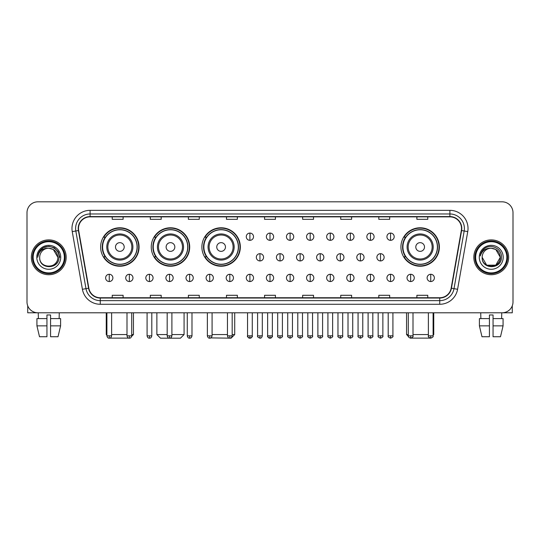 <?xml version="1.0" encoding="UTF-8"?>
<svg xmlns="http://www.w3.org/2000/svg" width="540" height="540" viewBox="0 0 540 540"><rect width="100%" height="100%" fill="white"/><g stroke="black" fill="none" stroke-linecap="round" stroke-linejoin="round"><path stroke-width="0.81" d="M400.93 247.003A19.224 19.224 0 0 0 420.154 266.227A19.224 19.224 0 0 0 439.378 247.003A19.224 19.224 0 0 0 420.154 227.786A19.224 19.224 0 0 0 400.93 247.003M201.886 247.003A19.224 19.224 0 0 0 221.11 266.227A19.224 19.224 0 0 0 240.334 247.003A19.224 19.224 0 0 0 221.11 227.786A19.224 19.224 0 0 0 201.886 247.003M151.254 247.003A19.224 19.224 0 0 0 170.478 266.227A19.224 19.224 0 0 0 189.702 247.003A19.224 19.224 0 0 0 170.478 227.786A19.224 19.224 0 0 0 151.254 247.003M100.622 247.003A19.224 19.224 0 0 0 119.846 266.227A19.224 19.224 0 0 0 139.07 247.003A19.224 19.224 0 0 0 119.846 227.786A19.224 19.224 0 0 0 100.622 247.003M105.233 256.797A17.59 17.59 0 0 1 105.233 237.215M155.864 256.797A17.59 17.59 0 0 1 155.864 237.215M206.496 256.797A17.59 17.59 0 0 1 206.496 237.215M405.54 256.797A17.59 17.59 0 0 1 405.54 237.215M27 212.693L27 301.914A10.881 10.881 0 0 0 37.881 312.795L502.119 312.795A10.881 10.881 0 0 0 513 301.914L513 212.693A10.881 10.881 0 0 0 502.119 201.818L37.881 201.818A10.881 10.881 0 0 0 27 212.693L27 301.914M31.354 257.303A17.408 17.408 0 0 0 48.762 274.718A17.408 17.408 0 0 0 66.17 257.303A17.408 17.408 0 0 0 48.762 239.895A17.408 17.408 0 0 0 31.354 257.303A17.408 17.408 0 0 0 48.762 274.718A17.408 17.408 0 0 0 66.17 257.303A17.408 17.408 0 0 0 48.762 239.895A17.408 17.408 0 0 0 31.354 257.303M473.83 257.303A17.408 17.408 0 0 0 491.238 274.718A17.408 17.408 0 0 0 508.646 257.303A17.408 17.408 0 0 0 491.238 239.895A17.408 17.408 0 0 0 473.83 257.303A17.408 17.408 0 0 0 491.238 274.718A17.408 17.408 0 0 0 508.646 257.303A17.408 17.408 0 0 0 491.238 239.895A17.408 17.408 0 0 0 473.83 257.303M78.502 228.474A11.603 11.603 0 0 1 90.106 216.864L449.894 216.864A11.603 11.603 0 0 1 461.322 230.486L451.157 288.158A11.603 11.603 0 0 1 439.722 297.743L100.278 297.743A11.603 11.603 0 0 1 88.844 288.158L78.678 230.486A11.603 11.603 0 0 1 78.502 228.474M78.212 228.474A11.894 11.894 0 0 0 78.395 230.54L88.56 288.205A11.894 11.894 0 0 0 100.278 298.033L439.722 298.033A11.894 11.894 0 0 0 451.44 288.205L461.606 230.54A11.894 11.894 0 0 0 449.894 216.574L90.106 216.574A11.894 11.894 0 0 0 78.212 228.474M72.252 231.62A18.137 18.137 0 0 1 90.106 210.337L449.894 210.337A18.137 18.137 0 0 1 467.748 231.62L457.583 289.291A18.137 18.137 0 0 1 439.722 304.276L100.278 304.276A18.137 18.137 0 0 1 82.418 289.291L72.252 231.62L75.823 230.992A14.506 14.506 0 0 1 90.106 213.968L449.894 213.968A14.506 14.506 0 0 1 464.177 230.992L454.012 288.657A14.506 14.506 0 0 1 439.722 300.645L100.278 300.645A14.506 14.506 0 0 1 85.988 288.657L75.823 230.992A14.506 14.506 0 0 1 75.6 228.474M502.119 201.818L37.881 201.818M37.881 312.795L502.119 312.795M513 301.914L513 212.693M451.44 288.205L454.012 288.657L464.177 230.992L467.748 231.62M264.56 216.864L264.56 219.321L275.441 219.321L275.441 216.864M226.476 216.864L226.476 219.321L237.357 219.321L237.357 216.864M188.393 216.864L188.393 219.321L199.274 219.321L199.274 216.864M150.316 216.864L150.316 219.321L161.197 219.321L161.197 216.864M112.232 216.864L112.232 219.321L123.113 219.321L123.113 216.864M302.643 216.864L302.643 219.321L313.524 219.321L313.524 216.864M340.726 216.864L340.726 219.321L351.608 219.321L351.608 216.864M378.803 216.864L378.803 219.321L389.684 219.321L389.684 216.864M416.887 216.864L416.887 219.321L427.768 219.321L427.768 216.864M275.441 297.743L275.441 295.292L264.56 295.292L264.56 297.743M237.357 297.743L237.357 295.292L226.476 295.292L226.476 297.743M199.274 297.743L199.274 295.292L188.393 295.292L188.393 297.743M161.197 297.743L161.197 295.292L150.316 295.292L150.316 297.743M123.113 297.743L123.113 295.292L112.232 295.292L112.232 297.743M313.524 297.743L313.524 295.292L302.643 295.292L302.643 297.743M351.608 297.743L351.608 295.292L340.726 295.292L340.726 297.743M389.684 297.743L389.684 295.292L378.803 295.292L378.803 297.743M427.768 297.743L427.768 295.292L416.887 295.292L416.887 297.743M27.722 305.822L27.722 312.795L69.795 312.795M36.929 318.6L36.929 325.856L39.508 336.737L36.929 325.856L36.929 318.6L46.946 318.6L46.946 314.975L50.578 314.975L50.578 318.6L60.595 318.6L60.595 325.856L58.016 336.737L60.595 325.856L50.578 325.856L50.578 318.6L50.578 336.737L58.016 336.737M59.279 312.795L59.123 318.6M46.946 318.6L46.946 336.737L39.508 336.737M36.929 325.856L46.946 325.856M38.245 312.795L38.401 318.6M64.355 257.303A15.593 15.593 0 0 0 48.762 241.711A15.593 15.593 0 0 0 33.163 257.303A15.593 15.593 0 0 0 48.762 272.903A15.593 15.593 0 0 0 64.355 257.303M65.084 257.303A16.322 16.322 0 0 0 48.762 240.982A16.322 16.322 0 0 0 32.441 257.303A16.322 16.322 0 0 0 48.762 273.625A16.322 16.322 0 0 0 65.084 257.303M57.827 257.303C57.287 251.795 54.27 248.778 48.762 248.238L53.298 249.453L57.827 257.303L53.298 249.453L48.762 248.238L53.298 249.453L57.827 257.303L53.298 249.453L48.762 248.238L53.298 249.453L57.827 257.303L53.298 249.453L48.762 248.238L53.298 249.453L57.827 257.303C58.381 269.001 39.136 269.001 39.697 257.303C38.887 269.892 59.4 269.609 58.975 257.303C59.65 248.67 48.33 243.182 41.809 248.744C39.535 250.641 38.205 253.058 37.814 255.987C39.521 250.587 43.173 248.002 48.762 248.238L53.298 249.453L57.827 257.303C58.381 269.001 39.136 269.001 39.697 257.303C39.136 269.001 58.381 269.001 57.827 257.303C58.381 269.001 39.136 269.001 39.697 257.303C39.136 269.001 58.381 269.001 57.827 257.303C58.381 269.001 39.136 269.001 39.697 257.303C39.136 269.001 58.381 269.001 57.827 257.303C58.381 269.001 39.136 269.001 39.697 257.303C39.136 269.001 58.381 269.001 57.827 257.303C58.381 269.001 39.136 269.001 39.697 257.303C39.136 269.001 58.381 269.001 57.827 257.303C58.381 269.001 39.136 269.001 39.697 257.303C39.136 269.001 58.381 269.001 57.827 257.303C58.381 269.001 39.136 269.001 39.697 257.303A9.065 9.065 0 0 1 48.762 248.238L53.298 249.453L57.827 257.303C58.192 264.344 49.14 269.021 43.619 264.776M36.794 257.303A11.968 11.968 0 0 0 48.762 269.278A11.968 11.968 0 0 0 60.73 257.303A11.968 11.968 0 0 0 48.762 245.335A11.968 11.968 0 0 0 36.794 257.303M41.803 248.744L39.13 251.924M39.056 252.065L43.247 247.752L48.762 246.274L54.277 247.752L58.313 251.788L59.792 257.303L58.313 251.788L54.277 247.752L48.762 246.274L43.247 247.752L39.211 251.788L37.733 257.303M38.968 252.234L39.204 251.795L38.968 252.234M129.883 338.121L109.809 338.121M111.618 334.557L126.995 334.557M131.706 334.557L133.447 334.557L131.645 336.359M124.2 247.003A4.354 4.354 0 0 0 119.846 242.656A4.354 4.354 0 0 0 115.493 247.003A4.354 4.354 0 0 0 119.846 251.357A4.354 4.354 0 0 0 124.2 247.003M132.907 247.003A13.055 13.055 0 0 0 119.846 233.948A13.055 13.055 0 0 0 106.792 247.003A13.055 13.055 0 0 0 119.846 260.064A13.055 13.055 0 0 0 132.907 247.003A13.055 13.055 0 0 1 119.846 260.064A13.055 13.055 0 0 1 106.792 247.003M137.072 247.003A17.226 17.226 0 0 0 119.846 229.777A17.226 17.226 0 0 0 102.62 247.003A17.226 17.226 0 0 0 119.846 264.236A17.226 17.226 0 0 0 137.072 247.003M106.245 312.795L106.245 334.557L106.9 334.557M138.706 247.003A18.86 18.86 0 0 1 103.727 256.797L105.475 256.797A17.388 17.388 0 0 0 131.355 260.044A17.388 17.388 0 0 0 131.355 233.969A17.388 17.388 0 0 0 105.475 237.215L103.727 237.215A18.86 18.86 0 0 1 138.706 247.003M171.895 334.557L184.079 334.557L180.454 338.182L160.508 338.182L156.877 334.557L167.177 334.557M174.832 247.003A4.354 4.354 0 0 0 170.478 242.656A4.354 4.354 0 0 0 166.124 247.003A4.354 4.354 0 0 0 170.478 251.357A4.354 4.354 0 0 0 174.832 247.003M183.532 247.003A13.055 13.055 0 0 0 170.478 233.948A13.055 13.055 0 0 0 157.424 247.003A13.055 13.055 0 0 0 170.478 260.064A13.055 13.055 0 0 0 183.532 247.003A13.055 13.055 0 0 1 170.478 260.064A13.055 13.055 0 0 1 157.424 247.003M187.704 247.003A17.226 17.226 0 0 0 170.478 229.777A17.226 17.226 0 0 0 153.252 247.003A17.226 17.226 0 0 0 170.478 264.236A17.226 17.226 0 0 0 187.704 247.003M189.338 247.003A18.86 18.86 0 0 1 154.359 256.797L156.107 256.797A17.388 17.388 0 0 0 181.987 260.044A17.388 17.388 0 0 0 181.987 233.969A17.388 17.388 0 0 0 156.107 237.215L154.359 237.215A18.86 18.86 0 0 1 189.338 247.003M232.173 334.557L234.711 334.557L231.086 338.182L210.85 337.898M212.078 334.557L227.455 334.557M225.464 247.003A4.354 4.354 0 0 0 221.11 242.656A4.354 4.354 0 0 0 216.756 247.003A4.354 4.354 0 0 0 221.11 251.357A4.354 4.354 0 0 0 225.464 247.003M234.164 247.003A13.055 13.055 0 0 0 221.11 233.948A13.055 13.055 0 0 0 208.055 247.003A13.055 13.055 0 0 0 221.11 260.064A13.055 13.055 0 0 0 234.164 247.003A13.055 13.055 0 0 1 221.11 260.064A13.055 13.055 0 0 1 208.055 247.003M238.336 247.003A17.226 17.226 0 0 0 221.11 229.777A17.226 17.226 0 0 0 203.884 247.003A17.226 17.226 0 0 0 221.11 264.236A17.226 17.226 0 0 0 238.336 247.003M239.969 247.003A18.86 18.86 0 0 1 204.991 256.797L206.739 256.797A17.388 17.388 0 0 0 232.619 260.044A17.388 17.388 0 0 0 232.619 233.969A17.388 17.388 0 0 0 206.739 237.215L204.991 237.215A18.86 18.86 0 0 1 239.969 247.003M430.191 338.121L410.117 338.121M413.006 334.557L428.382 334.557M433.1 334.557L433.755 334.557L433.1 335.212M424.507 247.003A4.354 4.354 0 0 0 420.154 242.656A4.354 4.354 0 0 0 415.8 247.003A4.354 4.354 0 0 0 420.154 251.357A4.354 4.354 0 0 0 424.507 247.003M433.208 247.003A13.055 13.055 0 0 0 420.154 233.948A13.055 13.055 0 0 0 407.093 247.003A13.055 13.055 0 0 0 420.154 260.064A13.055 13.055 0 0 0 433.208 247.003A13.055 13.055 0 0 1 420.154 260.064A13.055 13.055 0 0 1 407.093 247.003M437.38 247.003A17.226 17.226 0 0 0 420.154 229.777A17.226 17.226 0 0 0 402.928 247.003A17.226 17.226 0 0 0 420.154 264.236A17.226 17.226 0 0 0 437.38 247.003M406.553 312.795L406.553 334.557L408.294 334.557M439.013 247.003A18.86 18.86 0 0 1 404.035 256.797L405.783 256.797A17.388 17.388 0 0 0 431.656 260.044A17.388 17.388 0 0 0 431.656 233.969A17.388 17.388 0 0 0 405.783 237.215L404.035 237.215A18.86 18.86 0 0 1 439.013 247.003M249.905 233.078A3.625 3.625 0 0 0 246.281 236.702A3.625 3.625 0 0 0 249.905 240.334A3.625 3.625 0 0 0 253.537 236.702A3.625 3.625 0 0 0 249.905 233.078L249.905 240.334A3.625 3.625 0 0 0 253.537 236.702A3.625 3.625 0 0 0 249.905 233.078M270 233.078A3.625 3.625 0 0 0 266.375 236.702A3.625 3.625 0 0 0 270 240.334A3.625 3.625 0 0 0 273.625 236.702A3.625 3.625 0 0 0 270 233.078L270 240.334A3.625 3.625 0 0 0 273.625 236.702A3.625 3.625 0 0 0 270 233.078M290.095 233.078A3.625 3.625 0 0 0 286.463 236.702A3.625 3.625 0 0 0 290.095 240.334A3.625 3.625 0 0 0 293.719 236.702A3.625 3.625 0 0 0 290.095 233.078L290.095 240.334A3.625 3.625 0 0 0 293.719 236.702A3.625 3.625 0 0 0 290.095 233.078M310.183 233.078A3.625 3.625 0 0 0 306.558 236.702A3.625 3.625 0 0 0 310.183 240.334A3.625 3.625 0 0 0 313.814 236.702A3.625 3.625 0 0 0 310.183 233.078L310.183 240.334A3.625 3.625 0 0 0 313.814 236.702A3.625 3.625 0 0 0 310.183 233.078M330.278 233.078A3.625 3.625 0 0 0 326.653 236.702A3.625 3.625 0 0 0 330.278 240.334A3.625 3.625 0 0 0 333.902 236.702A3.625 3.625 0 0 0 330.278 233.078L330.278 240.334A3.625 3.625 0 0 0 333.902 236.702A3.625 3.625 0 0 0 330.278 233.078M350.372 233.078A3.625 3.625 0 0 0 346.748 236.702A3.625 3.625 0 0 0 350.372 240.334A3.625 3.625 0 0 0 353.997 236.702A3.625 3.625 0 0 0 350.372 233.078L350.372 240.334A3.625 3.625 0 0 0 353.997 236.702A3.625 3.625 0 0 0 350.372 233.078M370.467 233.078A3.625 3.625 0 0 0 366.836 236.702A3.625 3.625 0 0 0 370.467 240.334A3.625 3.625 0 0 0 374.092 236.702A3.625 3.625 0 0 0 370.467 233.078L370.467 240.334A3.625 3.625 0 0 0 374.092 236.702A3.625 3.625 0 0 0 370.467 233.078M390.555 233.078A3.625 3.625 0 0 0 386.93 236.702A3.625 3.625 0 0 0 390.555 240.334A3.625 3.625 0 0 0 394.187 236.702A3.625 3.625 0 0 0 390.555 233.078L390.555 240.334A3.625 3.625 0 0 0 394.187 236.702A3.625 3.625 0 0 0 390.555 233.078M259.956 253.679A3.625 3.625 0 0 0 256.325 257.303A3.625 3.625 0 0 0 259.956 260.935A3.625 3.625 0 0 0 263.581 257.303A3.625 3.625 0 0 0 259.956 253.679L259.956 260.935A3.625 3.625 0 0 0 263.581 257.303A3.625 3.625 0 0 0 259.956 253.679M280.044 253.679A3.625 3.625 0 0 0 276.419 257.303A3.625 3.625 0 0 0 280.044 260.935A3.625 3.625 0 0 0 283.675 257.303A3.625 3.625 0 0 0 280.044 253.679L280.044 260.935A3.625 3.625 0 0 0 283.675 257.303A3.625 3.625 0 0 0 280.044 253.679M300.139 253.679A3.625 3.625 0 0 0 296.514 257.303A3.625 3.625 0 0 0 300.139 260.935A3.625 3.625 0 0 0 303.764 257.303A3.625 3.625 0 0 0 300.139 253.679L300.139 260.935A3.625 3.625 0 0 0 303.764 257.303A3.625 3.625 0 0 0 300.139 253.679M320.234 253.679A3.625 3.625 0 0 0 316.602 257.303A3.625 3.625 0 0 0 320.234 260.935A3.625 3.625 0 0 0 323.858 257.303A3.625 3.625 0 0 0 320.234 253.679L320.234 260.935A3.625 3.625 0 0 0 323.858 257.303A3.625 3.625 0 0 0 320.234 253.679M340.328 253.679A3.625 3.625 0 0 0 336.697 257.303A3.625 3.625 0 0 0 340.328 260.935A3.625 3.625 0 0 0 343.953 257.303A3.625 3.625 0 0 0 340.328 253.679L340.328 260.935A3.625 3.625 0 0 0 343.953 257.303A3.625 3.625 0 0 0 340.328 253.679M360.416 253.679A3.625 3.625 0 0 0 356.792 257.303A3.625 3.625 0 0 0 360.416 260.935A3.625 3.625 0 0 0 364.048 257.303A3.625 3.625 0 0 0 360.416 253.679L360.416 260.935A3.625 3.625 0 0 0 364.048 257.303A3.625 3.625 0 0 0 360.416 253.679M380.511 253.679A3.625 3.625 0 0 0 376.886 257.303A3.625 3.625 0 0 0 380.511 260.935A3.625 3.625 0 0 0 384.136 257.303A3.625 3.625 0 0 0 380.511 253.679L380.511 260.935A3.625 3.625 0 0 0 384.136 257.303A3.625 3.625 0 0 0 380.511 253.679M109.256 274.279A3.625 3.625 0 0 0 105.631 277.904A3.625 3.625 0 0 0 109.256 281.536A3.625 3.625 0 0 0 112.887 277.904A3.625 3.625 0 0 0 109.256 274.279L109.256 281.536A3.625 3.625 0 0 0 112.887 277.904A3.625 3.625 0 0 0 109.256 274.279M129.35 274.279A3.625 3.625 0 0 0 125.725 277.904A3.625 3.625 0 0 0 129.35 281.536A3.625 3.625 0 0 0 132.975 277.904A3.625 3.625 0 0 0 129.35 274.279L129.35 281.536A3.625 3.625 0 0 0 132.975 277.904A3.625 3.625 0 0 0 129.35 274.279M149.445 274.279A3.625 3.625 0 0 0 145.814 277.904A3.625 3.625 0 0 0 149.445 281.536A3.625 3.625 0 0 0 153.07 277.904A3.625 3.625 0 0 0 149.445 274.279L149.445 281.536A3.625 3.625 0 0 0 153.07 277.904A3.625 3.625 0 0 0 149.445 274.279M169.533 274.279A3.625 3.625 0 0 0 165.908 277.904A3.625 3.625 0 0 0 169.533 281.536A3.625 3.625 0 0 0 173.165 277.904A3.625 3.625 0 0 0 169.533 274.279L169.533 281.536A3.625 3.625 0 0 0 173.165 277.904A3.625 3.625 0 0 0 169.533 274.279M189.628 274.279A3.625 3.625 0 0 0 186.003 277.904A3.625 3.625 0 0 0 189.628 281.536A3.625 3.625 0 0 0 193.253 277.904A3.625 3.625 0 0 0 189.628 274.279L189.628 281.536A3.625 3.625 0 0 0 193.253 277.904A3.625 3.625 0 0 0 189.628 274.279M209.722 274.279A3.625 3.625 0 0 0 206.098 277.904A3.625 3.625 0 0 0 209.722 281.536A3.625 3.625 0 0 0 213.347 277.904A3.625 3.625 0 0 0 209.722 274.279L209.722 281.536A3.625 3.625 0 0 0 213.347 277.904A3.625 3.625 0 0 0 209.722 274.279M229.817 274.279A3.625 3.625 0 0 0 226.186 277.904A3.625 3.625 0 0 0 229.817 281.536A3.625 3.625 0 0 0 233.442 277.904A3.625 3.625 0 0 0 229.817 274.279L229.817 281.536A3.625 3.625 0 0 0 233.442 277.904A3.625 3.625 0 0 0 229.817 274.279M249.905 274.279A3.625 3.625 0 0 0 246.281 277.904A3.625 3.625 0 0 0 249.905 281.536A3.625 3.625 0 0 0 253.537 277.904A3.625 3.625 0 0 0 249.905 274.279L249.905 281.536A3.625 3.625 0 0 0 253.537 277.904A3.625 3.625 0 0 0 249.905 274.279M270 274.279A3.625 3.625 0 0 0 266.375 277.904A3.625 3.625 0 0 0 270 281.536A3.625 3.625 0 0 0 273.625 277.904A3.625 3.625 0 0 0 270 274.279L270 281.536A3.625 3.625 0 0 0 273.625 277.904A3.625 3.625 0 0 0 270 274.279M290.095 274.279A3.625 3.625 0 0 0 286.463 277.904A3.625 3.625 0 0 0 290.095 281.536A3.625 3.625 0 0 0 293.719 277.904A3.625 3.625 0 0 0 290.095 274.279L290.095 281.536A3.625 3.625 0 0 0 293.719 277.904A3.625 3.625 0 0 0 290.095 274.279M310.183 274.279A3.625 3.625 0 0 0 306.558 277.904A3.625 3.625 0 0 0 310.183 281.536A3.625 3.625 0 0 0 313.814 277.904A3.625 3.625 0 0 0 310.183 274.279L310.183 281.536A3.625 3.625 0 0 0 313.814 277.904A3.625 3.625 0 0 0 310.183 274.279M330.278 274.279A3.625 3.625 0 0 0 326.653 277.904A3.625 3.625 0 0 0 330.278 281.536A3.625 3.625 0 0 0 333.902 277.904A3.625 3.625 0 0 0 330.278 274.279L330.278 281.536A3.625 3.625 0 0 0 333.902 277.904A3.625 3.625 0 0 0 330.278 274.279M350.372 274.279A3.625 3.625 0 0 0 346.748 277.904A3.625 3.625 0 0 0 350.372 281.536A3.625 3.625 0 0 0 353.997 277.904A3.625 3.625 0 0 0 350.372 274.279L350.372 281.536A3.625 3.625 0 0 0 353.997 277.904A3.625 3.625 0 0 0 350.372 274.279M370.467 274.279A3.625 3.625 0 0 0 366.836 277.904A3.625 3.625 0 0 0 370.467 281.536A3.625 3.625 0 0 0 374.092 277.904A3.625 3.625 0 0 0 370.467 274.279L370.467 281.536A3.625 3.625 0 0 0 374.092 277.904A3.625 3.625 0 0 0 370.467 274.279M390.555 274.279A3.625 3.625 0 0 0 386.93 277.904A3.625 3.625 0 0 0 390.555 281.536A3.625 3.625 0 0 0 394.187 277.904A3.625 3.625 0 0 0 390.555 274.279L390.555 281.536A3.625 3.625 0 0 0 394.187 277.904A3.625 3.625 0 0 0 390.555 274.279M410.65 274.279A3.625 3.625 0 0 0 407.025 277.904A3.625 3.625 0 0 0 410.65 281.536A3.625 3.625 0 0 0 414.275 277.904A3.625 3.625 0 0 0 410.65 274.279L410.65 281.536A3.625 3.625 0 0 0 414.275 277.904A3.625 3.625 0 0 0 410.65 274.279M430.745 274.279A3.625 3.625 0 0 0 427.113 277.904A3.625 3.625 0 0 0 430.745 281.536A3.625 3.625 0 0 0 434.369 277.904A3.625 3.625 0 0 0 430.745 274.279L430.745 281.536A3.625 3.625 0 0 0 434.369 277.904A3.625 3.625 0 0 0 430.745 274.279M512.278 305.822L512.278 312.795L470.205 312.795M479.405 318.6L479.405 325.856L481.984 336.737L479.405 325.856L479.405 318.6L489.422 318.6L489.422 314.975L493.054 314.975L493.054 318.6L503.071 318.6L503.071 325.856L500.492 336.737L503.071 325.856L493.054 325.856L493.054 318.6M501.755 312.795L501.599 318.6M489.422 318.6L489.422 336.737L481.984 336.737M479.405 325.856L489.422 325.856M500.492 336.737L493.054 336.737L493.054 325.856M480.721 312.795L480.877 318.6M506.837 257.303A15.593 15.593 0 0 0 491.238 241.711A15.593 15.593 0 0 0 475.646 257.303A15.593 15.593 0 0 0 491.238 272.903A15.593 15.593 0 0 0 506.837 257.303M507.56 257.303A16.322 16.322 0 0 0 491.238 240.982A16.322 16.322 0 0 0 474.917 257.303A16.322 16.322 0 0 0 491.238 273.625A16.322 16.322 0 0 0 507.56 257.303M495.774 265.16L486.702 265.16L482.173 257.303A9.065 9.065 0 0 1 491.238 248.238L495.774 249.453L500.303 257.303L495.774 249.453L491.238 248.238L495.774 249.453L500.303 257.303L495.774 249.453L491.238 248.238L495.774 249.453L491.238 248.238L495.774 249.453L500.303 257.303C500.864 269.001 481.619 269.001 482.173 257.303C481.363 269.892 501.876 269.609 501.451 257.303C502.126 248.67 490.806 243.182 484.286 248.744C482.011 250.641 480.681 253.058 480.29 255.987C481.997 250.587 485.649 248.002 491.238 248.238L495.774 249.453L500.303 257.303C500.864 269.001 481.619 269.001 482.173 257.303C481.619 269.001 500.864 269.001 500.303 257.303L495.774 265.16L486.702 265.16M491.238 248.238C496.746 248.778 499.77 251.795 500.303 257.303C500.864 269.001 481.619 269.001 482.173 257.303C481.619 269.001 500.864 269.001 500.303 257.303C500.864 269.001 481.619 269.001 482.173 257.303C481.619 269.001 500.864 269.001 500.303 257.303C500.864 269.001 481.619 269.001 482.173 257.303M479.27 257.303A11.968 11.968 0 0 0 491.238 269.278A11.968 11.968 0 0 0 503.206 257.303A11.968 11.968 0 0 0 491.238 245.335A11.968 11.968 0 0 0 479.27 257.303M500.303 257.303C500.668 264.344 491.616 269.021 486.095 264.776M484.286 248.744L481.613 251.924M481.444 252.234L481.687 251.795L481.444 252.234M449.894 210.337L449.894 216.574M75.823 230.992L78.395 230.54M100.278 304.276L100.278 298.033M439.722 298.033L439.722 304.276M82.418 289.291L88.56 288.205M461.606 230.54L464.177 230.992M90.106 210.337L90.106 216.574M454.012 288.657L457.583 289.291M131.841 247.003A11.995 11.995 0 0 0 119.846 235.008A11.995 11.995 0 0 0 107.852 247.003A11.995 11.995 0 0 0 119.846 258.998A11.995 11.995 0 0 0 131.841 247.003M182.473 247.003A11.995 11.995 0 0 0 170.478 235.008A11.995 11.995 0 0 0 158.483 247.003A11.995 11.995 0 0 0 170.478 258.998A11.995 11.995 0 0 0 182.473 247.003M233.105 247.003A11.995 11.995 0 0 0 221.11 235.008A11.995 11.995 0 0 0 209.115 247.003A11.995 11.995 0 0 0 221.11 258.998A11.995 11.995 0 0 0 233.105 247.003M432.149 247.003A11.995 11.995 0 0 0 420.154 235.008A11.995 11.995 0 0 0 408.159 247.003A11.995 11.995 0 0 0 420.154 258.998A11.995 11.995 0 0 0 432.149 247.003M259.956 335.826L257.594 335.826C257.121 336.582 257.904 337.365 259.956 338.182L259.956 335.826L262.312 335.826L262.312 312.795M280.044 335.826L277.688 335.826C277.209 336.582 277.999 337.365 280.044 338.182L280.044 335.826L282.406 335.826L282.406 312.795M300.139 335.826L297.783 335.826C297.304 336.582 298.087 337.365 300.139 338.182L300.139 335.826L302.495 335.826L302.495 312.795M320.234 335.826L317.878 335.826C317.399 336.582 318.182 337.365 320.234 338.182L320.234 335.826L322.589 335.826L322.589 312.795M340.328 335.826L337.966 335.826C337.487 336.582 338.276 337.365 340.328 338.182L340.328 335.826L342.684 335.826L342.684 312.795M360.416 335.826L358.061 335.826C357.581 336.582 358.371 337.365 360.416 338.182L360.416 335.826L362.772 335.826L362.772 312.795M380.511 335.826L378.155 335.826C377.676 336.582 378.459 337.365 380.511 338.182L380.511 335.826L382.867 335.826L382.867 312.795M109.256 335.826L106.9 335.826C107.311 337.507 108.094 338.297 109.256 338.182L109.256 335.826L111.618 335.826L111.618 312.795M129.35 335.826L126.995 335.826C127.406 337.507 128.189 338.297 129.35 338.182L129.35 335.826L131.706 335.826L131.706 312.795M149.445 335.826L147.083 335.826C147.494 337.507 148.284 338.297 149.445 338.182L149.445 335.826L151.801 335.826L151.801 312.795M169.533 335.826L167.177 335.826C167.589 337.507 168.379 338.297 169.533 338.182L169.533 335.826L171.895 335.826L171.895 312.795M189.628 335.826L187.272 335.826C187.684 337.507 188.467 338.297 189.628 338.182L189.628 335.826L191.984 335.826L191.984 312.795M209.722 335.826L207.367 335.826C207.779 337.507 208.562 338.297 209.722 338.182L209.722 335.826L212.078 335.826L212.078 312.795M229.817 335.826L227.455 335.826C227.867 337.507 228.656 338.297 229.817 338.182L229.817 335.826L232.173 335.826L232.173 312.795M249.905 335.826L247.55 335.826C247.07 336.582 247.86 337.365 249.905 338.182L249.905 335.826L252.268 335.826C252.74 336.582 251.957 337.365 249.905 338.182C248.744 338.297 247.961 337.507 247.55 335.826L247.55 312.795M270 335.826L267.644 335.826C267.165 336.582 267.948 337.365 270 338.182L270 335.826L272.356 335.826C272.835 336.582 272.052 337.365 270 338.182C268.839 338.297 268.056 337.507 267.644 335.826L267.644 312.795M290.095 335.826L287.732 335.826C287.26 336.582 288.043 337.365 290.095 338.182L290.095 335.826L292.451 335.826L292.451 312.795L292.451 335.826C292.93 336.582 292.14 337.365 290.095 338.182M310.183 335.826L307.827 335.826L307.827 312.795L307.827 335.826C307.348 336.582 308.138 337.365 310.183 338.182L310.183 335.826L312.545 335.826L312.545 312.795M330.278 335.826L327.922 335.826C327.443 336.582 328.226 337.365 330.278 338.182L330.278 335.826L332.633 335.826L332.633 312.795M350.372 335.826L348.017 335.826C347.537 336.582 348.32 337.365 350.372 338.182L350.372 335.826L352.728 335.826L352.728 312.795M370.467 335.826L368.105 335.826C367.625 336.582 368.415 337.365 370.467 338.182L370.467 335.826L372.823 335.826L372.823 312.795M390.555 335.826L388.199 335.826C387.72 336.582 388.51 337.365 390.555 338.182L390.555 335.826L392.918 335.826L392.918 312.795M410.65 335.826L408.294 335.826C407.815 336.582 408.598 337.365 410.65 338.182L410.65 335.826L413.006 335.826L413.006 312.795M430.745 335.826L428.382 335.826C427.91 336.582 428.693 337.365 430.745 338.182L430.745 335.826L433.1 335.826L433.1 312.795M133.447 312.795L133.447 334.557M106.9 335.212L106.245 334.557M184.079 312.795L184.079 334.557M156.877 312.795L156.877 334.557M234.711 312.795L234.711 334.557M433.755 312.795L433.755 334.557M408.355 336.359L406.553 334.557M257.594 335.826L257.594 312.795M262.312 335.826C261.9 337.507 261.117 338.297 259.956 338.182M277.688 335.826L277.688 312.795M282.406 335.826C282.879 336.582 282.096 337.365 280.044 338.182M297.783 335.826L297.783 312.795M302.495 335.826C302.974 336.582 302.191 337.365 300.139 338.182M317.878 335.826L317.878 312.795M322.589 335.826C323.069 336.582 322.279 337.365 320.234 338.182M337.966 335.826L337.966 312.795M342.684 335.826C343.163 336.582 342.374 337.365 340.328 338.182M358.061 335.826L358.061 312.795M362.772 335.826C363.251 336.582 362.468 337.365 360.416 338.182M378.155 335.826L378.155 312.795M382.867 335.826C383.346 336.582 382.563 337.365 380.511 338.182M106.9 335.826L106.9 312.795M111.618 335.826C111.206 337.507 110.417 338.297 109.256 338.182M126.995 335.826L126.995 312.795M131.706 335.826C131.294 337.507 130.511 338.297 129.35 338.182M147.083 335.826L147.083 312.795M151.801 335.826C151.389 337.507 150.606 338.297 149.445 338.182M167.177 335.826L167.177 312.795M171.895 335.826C171.484 337.507 170.694 338.297 169.533 338.182M187.272 335.826L187.272 312.795M191.984 335.826C191.572 337.507 190.789 338.297 189.628 338.182M207.367 335.826L207.367 312.795M212.078 335.826C211.667 337.507 210.884 338.297 209.722 338.182M227.455 335.826L227.455 312.795M232.173 335.826C231.761 337.507 230.972 338.297 229.817 338.182M249.905 338.182C251.066 338.297 251.856 337.507 252.268 335.826L252.268 312.795M270 338.182C271.161 338.297 271.944 337.507 272.356 335.826L272.356 312.795M287.732 335.826L287.732 312.795M312.545 335.826C313.025 336.582 312.235 337.365 310.183 338.182M327.922 335.826L327.922 312.795M332.633 335.826C333.113 336.582 332.329 337.365 330.278 338.182M348.017 335.826L348.017 312.795M352.728 335.826C353.207 336.582 352.424 337.365 350.372 338.182M368.105 335.826L368.105 312.795M372.823 335.826C373.302 336.582 372.512 337.365 370.467 338.182M388.199 335.826L388.199 312.795M392.918 335.826C393.39 336.582 392.607 337.365 390.555 338.182M408.294 335.826L408.294 312.795M413.006 335.826C413.485 336.582 412.702 337.365 410.65 338.182M428.382 335.826L428.382 312.795M433.1 335.826C433.58 336.582 432.79 337.365 430.745 338.182"/></g></svg>
